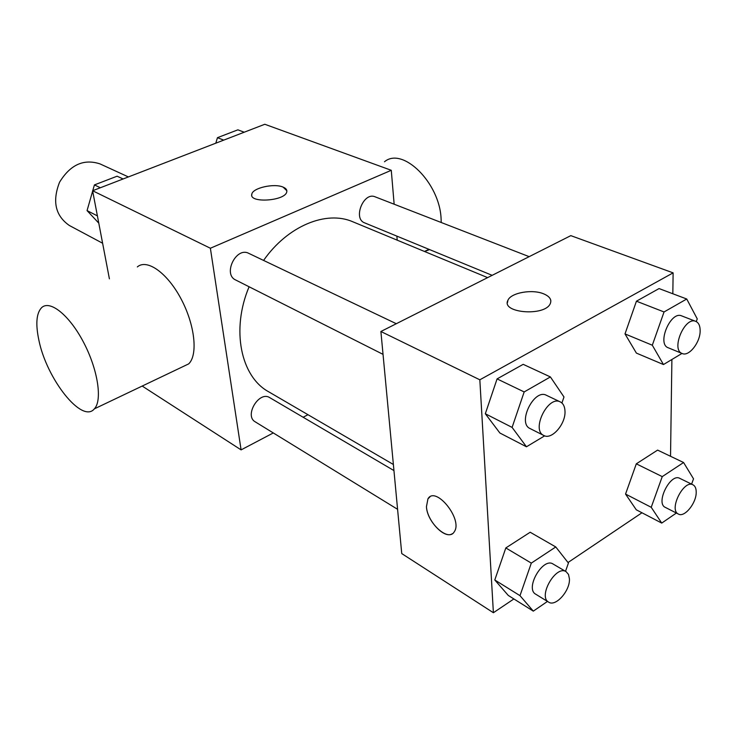 <?xml version="1.0" encoding="UTF-8"?>
<svg xmlns="http://www.w3.org/2000/svg" width="737" height="737" viewBox="0 0 737 737"><rect width="100%" height="100%" fill="white"/><g stroke="black" fill="none" stroke-linecap="round" stroke-linejoin="round"><path stroke-width="1.11" d="M128.395 176.926L99.946 163.872C83.723 158.593 70.264 164.72 59.55 182.232C52.097 201.358 55.376 215.784 69.389 225.513L102.609 243.238M104.47 252.975L107.998 271.483M109.398 278.826L92.604 190.745L264.804 124.267L391.273 170.293L394.148 204.213M273.298 432.941L241.091 449.883L210.377 248.24L92.604 190.745M210.377 248.24L391.273 170.293M283.137 187.124C285.993 188.331 287.2 189.916 286.767 191.869C285.256 201.1 248.691 203.458 251.814 194.163C252.653 187.889 274.302 183.062 283.137 187.124M487.618 277.628L352.903 221.809C326.399 210.1 287.679 225.835 263.579 260.428M249.097 286.767C230.939 329.679 240.787 376.644 268.637 391.771L393.374 464.485M307.983 414.71L303.147 417.253M396.865 236.126L397.206 240.17M393.945 470.575L269.742 397.639C259.12 390.536 243.975 415.769 255.242 421.85L397.584 509.313M396.313 323.718L248.71 253.335C236.199 246.517 222.602 274.256 235.647 279.977L383.037 354.359M529.166 256.66L375.105 196.816C363.571 191.565 352.673 218.742 364.64 222.869L492.169 275.334M241.091 449.883L142.195 386.059M137.322 266.941C146.921 258.494 167.281 272.791 181.035 298.835C194.909 324.759 198.161 355.041 188.654 363.903L182.242 366.962M441.233 222.5L441.095 218.815C439.759 182.831 402.522 146.322 384.493 161.772M424.623 251.529L429.56 249.576M38.868 340.125C35.468 324.031 36.38 313.207 41.604 307.67C49.913 299.591 69.453 315.187 83.613 342.401C97.874 369.504 102.581 400.449 94.345 408.869C82.102 424.042 46.597 378.919 38.868 340.125M251.759 195.241L251.814 194.172C252.662 187.898 274.311 183.071 283.137 187.134L286.85 190.754M513.882 598.951L493.394 612.733L401.739 553.57L380.891 331.493L570.816 235.637L673.121 272.865L672.826 293.759M493.394 612.733L479.833 379.804L380.891 331.493M479.833 379.804L673.121 272.865M543.915 293.943C549.765 296.514 551.884 299.747 550.272 303.653C544.873 316.726 500.745 313.041 507.922 300.3C510.842 292.681 532.482 288.876 543.915 293.943M547.48 601.42L533.312 611.13L508.281 595.441L494.785 579.982L505.822 547.941L530.179 532.243L505.822 547.941L494.785 579.982L519.99 595.662L531.313 563.114L555.772 546.955L568.42 563.059L565.509 571.332M681.992 353.428L663.466 364.548L636.39 353.097L625.004 333.916L636.436 301.193L659.062 288.572L636.436 301.193L625.004 333.916L652.309 345.22L664.046 311.963L686.727 299.001L697.248 318.881L696.272 321.599M641.973 512.768L568.006 562.524M671.895 359.49L670.532 456.286M544.671 435.843L526.458 446.779L499.879 433.006L485.324 413.752L497.079 378.892L523.187 364.336L497.079 378.892L485.324 413.752L512.095 427.405L524.173 391.937L550.401 376.939L563.989 396.985L561.916 403.001M676.382 513.035L661.734 523.086L636.271 509.792L625.547 494.066L636.307 463.831L657.607 450.104L636.307 463.831L625.547 494.066L651.222 507.305L662.241 476.618L683.586 462.523L693.526 478.829L691.601 484.135M452.334 533.708C444.586 539.373 427.073 520.884 426.447 506.688L427.948 498.829C435.521 485.324 463.122 519.392 454.324 531.69C448.575 542.414 427.082 522.846 426.437 506.688L427.957 498.829L429.901 496.941M507.424 302.75L507.922 300.309C510.842 292.69 532.482 288.886 543.915 293.952C548.337 295.823 550.65 298.218 550.861 301.12M661.734 523.086L651.222 507.305M692.992 484.817L679.763 478.35C670.43 472.841 655.285 503.205 665.29 507.369L678.409 514.067C684.443 517.798 696.327 503.251 696.207 492.39C696.253 488.511 695.175 485.987 692.992 484.817C683.724 479.336 668.45 509.94 678.409 514.067M662.241 476.618L636.307 463.831M683.586 462.523L657.607 450.104M636.271 509.792L625.547 494.066M533.312 611.13L519.99 595.662M566.117 571.682L553.063 564.017C542.92 556.979 524.744 588.504 535.698 594.188L548.623 602.129C555.587 607.196 570.245 590.678 569.425 578.821L568.503 574.436L566.117 571.682C556.02 564.662 537.706 596.473 548.623 602.129M531.313 563.114L505.822 547.941M555.772 546.955L530.179 532.243M508.281 595.441L494.785 579.982M663.466 364.548L652.309 345.22M695.774 321.369L681.661 315.887C670.642 310.655 656.612 343.986 668.219 347.763L682.186 353.511C688.892 356.855 700.224 342.548 700.15 330.941C700.178 325.883 698.722 322.695 695.774 321.369C684.811 316.155 670.624 349.762 682.186 353.511M664.046 311.963L636.436 301.193M686.727 299.001L659.062 288.572M636.39 353.097L625.004 333.916M526.458 446.779L512.095 427.405M560.304 401.914L546.412 395.29C534.122 388.344 517.052 423.084 530.06 428.547L543.805 435.484C551.746 440.21 565.813 423.978 564.993 411.182C564.8 406.529 563.234 403.443 560.304 401.914C548.07 394.986 530.833 430.049 543.805 435.484M524.173 391.937L497.079 378.892M550.401 376.939L523.187 364.336M499.879 433.006L485.324 413.752M215.803 143.181L217.452 137.681L237.885 129.832L244.214 132.218M223.726 140.122L217.452 137.681M98.776 223.127L87.058 210.598L92.659 191.067M92.77 190.671L94.428 184.904L117.109 176.198L123.097 178.971M97.395 215.877L87.058 210.598M100.343 187.751L94.428 184.904M424.466 251.464L428.952 249.327M188.654 363.903L94.345 408.869"/></g></svg>
